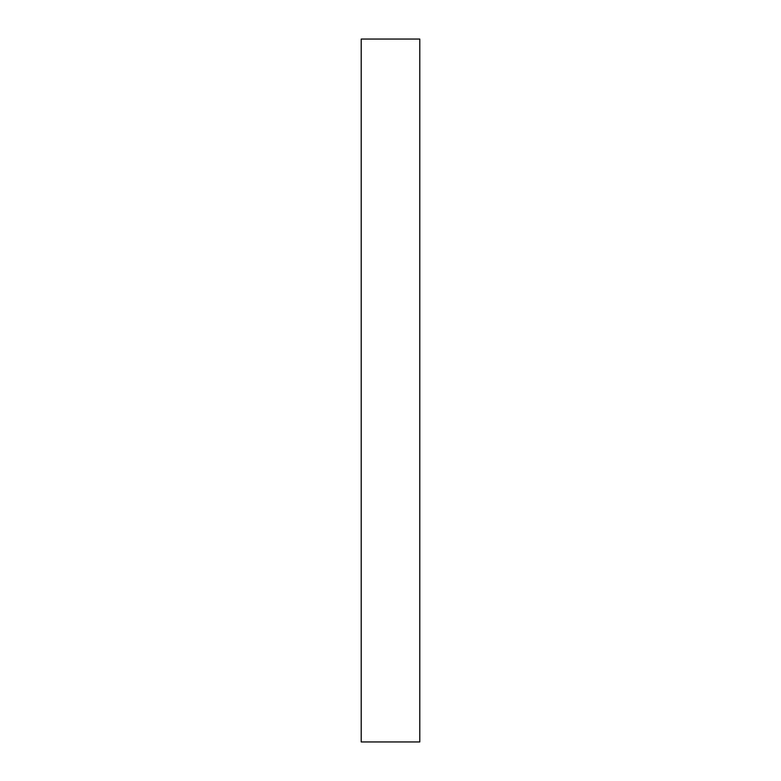 <?xml version="1.0" encoding="UTF-8"?>
<svg xmlns="http://www.w3.org/2000/svg" width="781" height="781" viewBox="0 0 781 781"><rect width="100%" height="100%" fill="white"/><g stroke="black" fill="none" stroke-linecap="round" stroke-linejoin="round"><path stroke-width="1.17" d="M419.787 390.5L419.787 741.95L361.212 741.95L361.212 39.05L419.787 39.05L419.787 390.5"/></g></svg>

